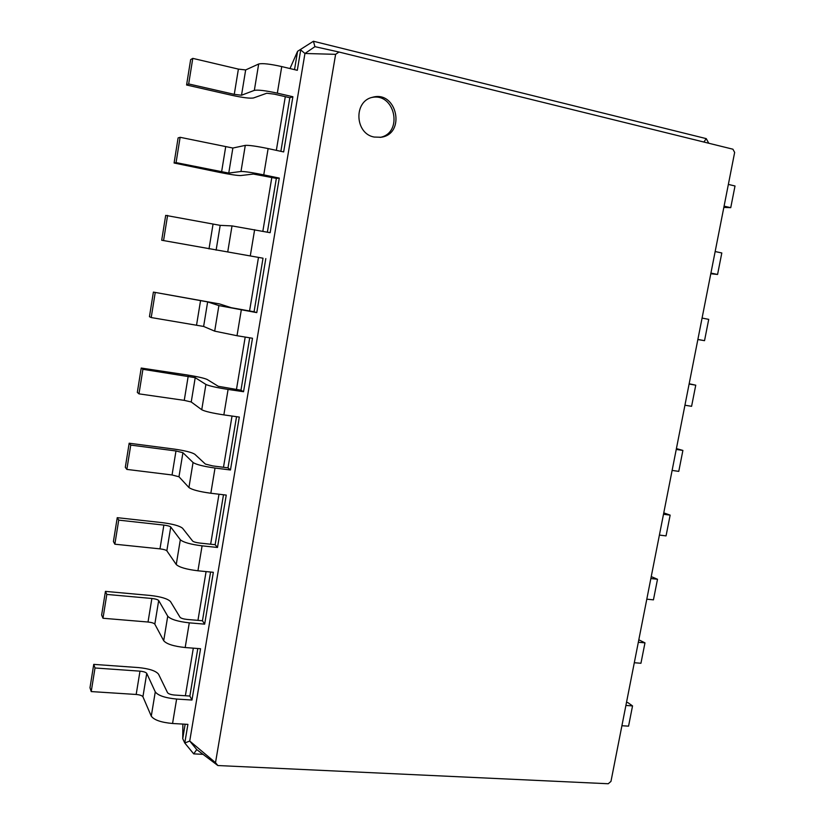 <?xml version="1.0" encoding="UTF-8"?>
<svg xmlns="http://www.w3.org/2000/svg" width="825" height="825" viewBox="0 0 825 825"><rect width="100%" height="100%" fill="white"/><g stroke="black" fill="none" stroke-linecap="round" stroke-linejoin="round"><path stroke-width="1.24" d="M723.834 207.405L730.744 207.673L735.013 185.986L728.362 184.418M730.744 207.673L724.082 206.147M185.377 695.753L193.318 648.161M197.948 620.369L206.085 571.591M210.653 544.222L218.996 494.227M223.482 467.28L232.031 416.048M236.445 389.544L245.2 337.064M249.552 311.015L258.493 257.359M262.845 231.289L271.827 177.437M276.344 150.346L285.295 96.68M289.988 68.547L297.588 51.294L313.428 41.25L706.252 138.631L708.757 143.241M734.652 152.419L610.964 781.409L608.231 783.75L217.862 765.538L215.511 762.661L335.62 54.337L338.993 52.027L732.909 149.201L734.652 152.419M710.789 273.756L717.575 274.457L721.813 252.966L715.162 251.542M182.872 724.082L182.737 738.684L185.151 724.216M294.525 69.63L297.588 51.294L313.428 41.25L314.923 46.664L338.993 52.027M280.871 151.326L289.833 97.721L274.405 94.163L266.774 93.235L253.492 97.969C250.057 98.567 242.839 97.68 231.825 95.298L186.584 84.996L188.678 83.944L234.269 94.349L241.519 95.236L254.337 90.368C257.988 89.688 265.66 90.606 277.334 93.153L292.885 96.742L289.833 97.721M267.372 232.165L276.354 178.386L253.388 174.054L240.714 175.55C237.383 175.601 230.237 174.529 219.244 172.332L174.085 163.01L176.065 162.608L228.752 173.085L240.983 171.476C244.52 171.394 252.11 172.528 263.752 174.869L279.273 178.097L276.354 178.386M254.069 311.778L231.268 307.704L219.563 303.93L153.398 292.102L207.642 301.898L218.893 305.59L256.771 312.623L254.069 311.778L263.02 258.204L161.7 240.24L263.02 258.204M240.962 390.215L218.254 386.296L207.127 379.459C204.074 378.087 197.093 376.53 186.182 374.808L141.219 368.043L142.911 369.311L195.216 377.675L205.899 384.45C209.127 385.945 216.521 387.606 228.092 389.431L243.54 391.72L240.962 390.215L249.717 337.796M223.493 494.763L215.15 544.696L217.491 547.47L226.256 495.093L210.829 493.247C199.31 491.669 192.008 489.761 188.925 487.523L178.973 476.767L172.054 474.973L126.854 469.404L125.307 467.342L129.174 443.221L174.054 449.068C184.944 450.636 191.854 452.358 194.803 454.245L205.384 464.073L212.675 465.908L227.989 467.858L236.538 416.687M197.804 648.512L189.863 696.042L191.967 700.033L200.557 648.728L185.182 647.532C173.724 646.315 166.557 644.047 163.701 640.716L154.822 624.143C153.935 623.123 151.666 622.421 148.026 622.019L102.991 618.255L101.64 615.027L105.435 591.381L150.16 595.444C160.988 596.671 167.774 598.733 170.528 601.611L180.025 617.255C181.015 618.296 183.398 619.028 187.182 619.451L202.445 620.751L210.581 572.034M626.495 702.457L627.784 702.549L632.538 705.911L628.557 726.155L621.916 725.732M632.538 705.911L625.907 705.447M638.818 639.798L644.975 642.861L640.942 663.269L634.301 662.722M717.575 274.457L710.923 273.085M644.975 642.861L638.333 642.262M697.857 339.529L704.529 340.673L708.727 319.358L702.075 318.079M651.245 576.603L657.504 579.263L653.441 599.857L646.8 599.167M704.529 340.673L697.878 339.436M657.504 579.263L650.863 578.531M689.164 383.749L695.753 385.182L689.102 384.037M663.774 512.861L670.148 515.13L666.053 535.889L659.402 535.074M695.753 385.182L691.587 406.312L684.936 405.219M670.148 515.13L663.496 514.264M676.407 448.583L682.894 450.429L676.242 449.429M682.894 450.429L678.769 471.374L672.117 470.425M706.252 138.631L703.88 142.034M374.199 137.053L381.078 137.259C406.209 134.021 396.969 90.069 372.467 97.288C353.368 101.227 354.894 133.794 374.199 137.053M203.032 754.339L193.71 753.875L184.779 743.016L187.904 724.371L172.559 723.494L176.622 699.053L191.967 700.033M182.737 738.684L184.779 743.016L189.729 741.036L304.951 53.481L314.923 46.664M186.584 84.996L190.647 59.637L192.782 58.369L238.394 69.104L245.664 69.939L258.679 64.01C262.371 63.113 270.064 63.979 281.748 66.578L297.309 70.3L300.713 49.913L304.951 53.481L335.62 54.337M189.863 696.042L174.632 695.052C170.858 694.691 168.496 693.897 167.537 692.68L158.565 674.221C155.915 670.859 149.181 668.642 138.383 667.569L93.741 664.373L95.009 667.982L139.992 671.158C143.632 671.519 145.881 672.262 146.747 673.386L155.275 691.876C158.06 695.568 165.186 697.96 176.622 699.053M174.085 163.01L178.107 137.909L180.118 137.301L232.867 148.036L245.283 145.386C248.851 145.107 256.462 146.18 268.125 148.583L283.656 151.924L292.885 96.742M202.445 620.751L204.662 624.143L213.335 572.303L197.938 570.787L202.084 545.841L217.491 547.47M161.7 240.24L165.691 215.387L220.193 225.359L232.021 225.906L270.146 232.702L279.273 178.097M215.15 544.696L199.867 543.077C196.072 542.592 193.658 541.922 192.638 541.056L182.603 528.289C179.757 525.896 172.91 524.009 162.051 522.617L117.243 517.667L118.718 520.132L163.866 525.092C167.516 525.556 169.816 526.195 170.744 526.989L180.324 539.746C183.336 542.355 190.585 544.387 202.084 545.841M256.771 312.623L265.815 258.596M227.989 467.858L230.453 469.992L239.302 417.079L223.853 414.892L228.092 389.431M243.54 391.72L252.491 338.25L237.012 335.723L241.292 309.983M193.71 753.875L196.732 749.574L189.729 741.036L215.511 762.661M196.732 749.574L217.862 765.538M380.088 137.393C403.652 133.124 394.989 91.936 371.508 97.567M93.741 664.373L89.987 687.782L91.224 691.577L136.177 694.464C139.817 694.815 142.065 695.578 142.921 696.754L151.274 716.152C154.038 719.998 161.133 722.452 172.559 723.494M105.435 591.381L106.807 594.423L151.872 598.476C155.513 598.898 157.792 599.589 158.689 600.548L167.733 616.203C170.631 619.358 177.818 621.565 189.286 622.844L204.662 624.143M117.243 517.667L113.417 541.551L114.861 544.201L159.978 548.862C163.628 549.316 165.918 549.966 166.836 550.822L176.251 564.517C179.221 567.301 186.45 569.394 197.938 570.787M129.174 443.221L130.752 445.098L175.983 450.966L182.923 452.708L193.05 462.495C196.164 464.558 203.486 466.403 215.026 468.043L230.453 469.992M153.398 292.102L149.449 316.697L151.212 317.553L203.62 326.442L214.686 331.145L237.012 335.723M141.219 368.043L137.321 392.391L138.971 393.855L184.253 400.362L191.235 401.981L201.743 409.736C204.93 411.417 212.303 413.139 223.853 414.892M91.224 691.577L95.009 667.982M188.678 83.944L192.782 58.369M102.991 618.255L106.807 594.423M176.065 162.608L180.118 137.301M114.861 544.201L118.718 520.132M163.577 240.467L167.588 215.418M126.854 469.404L130.752 445.098M151.212 317.553L155.193 292.751M138.971 393.855L142.911 369.311M185.182 647.532L189.286 622.844M277.334 93.153L281.748 66.578M263.752 174.869L268.125 148.583M210.829 493.247L215.026 468.043M250.315 255.719L254.636 229.711M151.274 716.152L155.275 691.876M142.921 696.754L146.747 673.386M136.177 694.464L139.992 671.158M254.337 90.368L258.679 64.01M241.519 95.236L245.664 69.939M234.269 94.349L238.394 69.104M163.701 640.716L167.733 616.203M154.822 624.143L158.689 600.548M148.026 622.019L151.872 598.476M240.983 171.476L245.283 145.386M228.752 173.085L232.867 148.036M221.574 172.002L225.658 147.015M176.251 564.517L180.324 539.746M166.836 550.822L170.744 526.989M159.978 548.862L163.866 525.092M227.762 251.728L232.021 225.906M216.119 250.15L220.193 225.359M209.003 248.892L213.046 224.153M188.925 487.523L193.05 462.495M178.973 476.767L182.923 452.708M172.054 474.973L175.983 450.966M214.686 331.145L218.893 305.59M203.62 326.442L207.642 301.898M196.567 324.998L200.568 300.517M201.743 409.736L205.899 384.45M191.235 401.981L195.216 377.675M184.253 400.362L188.213 376.118"/></g></svg>
